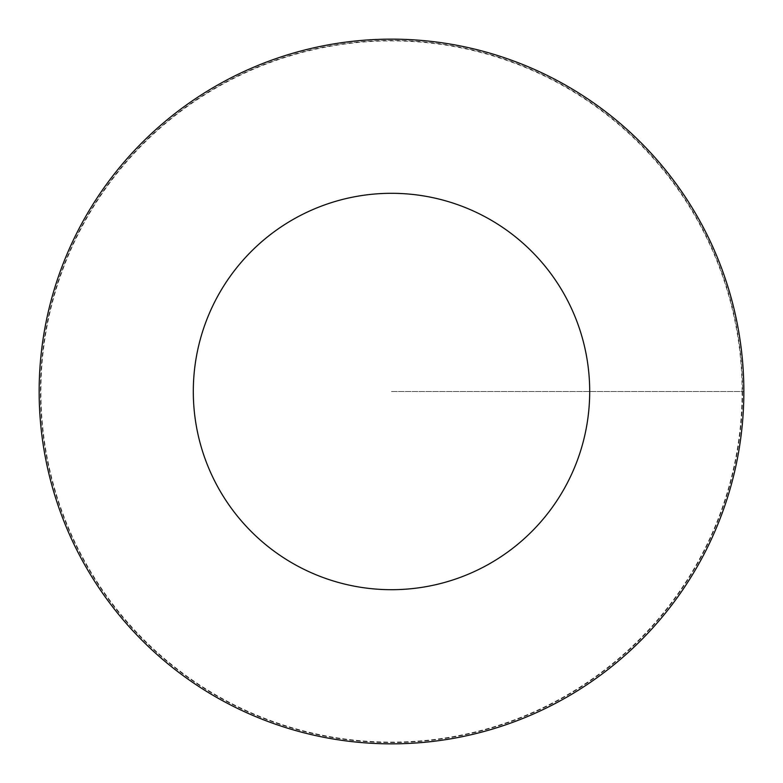 <?xml version="1.0" encoding="UTF-8"?>
<svg xmlns="http://www.w3.org/2000/svg" width="783" height="783" viewBox="0 0 783 783"><rect width="100%" height="100%" fill="white"/><g stroke="black" fill="none" stroke-linecap="round" stroke-linejoin="round"><path stroke-width="0.59" stroke-dasharray="3.92 2.94" d="M742.108 391.5A350.608 350.608 0 0 0 216.196 87.862A350.608 350.608 0 0 0 216.196 695.138A350.608 350.608 0 0 0 742.108 391.5M742.568 391.5A351.068 351.068 0 0 1 215.971 695.529A351.068 351.068 0 0 1 215.971 87.471A351.068 351.068 0 0 1 742.568 391.5A351.068 351.068 0 0 1 215.971 695.529A351.068 351.068 0 0 1 215.971 87.471A351.068 351.068 0 0 1 742.568 391.5M743.85 391.5A352.35 352.35 0 0 1 215.325 696.645A352.35 352.35 0 0 1 215.325 86.355A352.35 352.35 0 0 1 743.85 391.5A352.35 352.35 0 0 1 391.5 743.85A352.35 352.35 0 0 1 39.15 391.5A352.35 352.35 0 0 1 391.5 39.15A352.35 352.35 0 0 1 743.85 391.5M391.5 391.5L743.85 391.5L391.5 391.5"/><path stroke-width="1.17" d="M589.697 391.5A198.197 198.197 0 0 1 292.402 563.143A198.197 198.197 0 0 1 292.402 219.857A198.197 198.197 0 0 1 589.697 391.5M743.85 391.5A352.35 352.35 0 0 1 215.325 696.645A352.35 352.35 0 0 1 215.325 86.355A352.35 352.35 0 0 1 743.85 391.5"/></g></svg>
